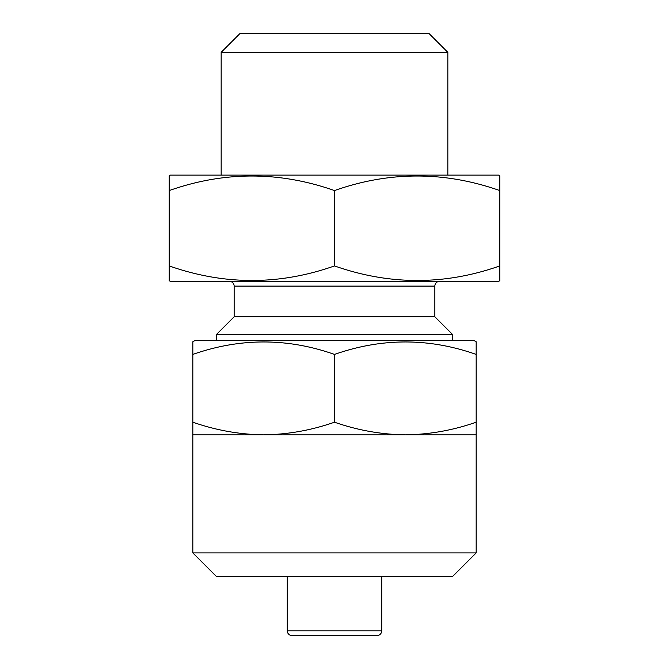 <?xml version="1.0" encoding="UTF-8"?>
<svg xmlns="http://www.w3.org/2000/svg" width="669" height="669" viewBox="0 0 669 669"><rect width="100%" height="100%" fill="white"/><g stroke="black" fill="none" stroke-linecap="round" stroke-linejoin="round"><path stroke-width="1" d="M192.831 341.767L195.189 340.404L473.811 340.404L476.169 341.767L476.169 354.419C429.063 337.812 381.84 337.812 334.5 354.419C287.394 337.812 240.171 337.812 192.831 354.419L192.831 342.336M476.169 552.912L192.831 552.912L216.438 576.519L452.562 576.519L476.169 552.912L476.169 434.85L405.339 434.85C429.49 434.507 453.097 430.292 476.169 422.198L476.169 434.85M192.831 552.912L192.831 434.85L405.339 434.85C381.246 434.499 357.631 430.276 334.5 422.198L334.5 354.419M169.215 280.696L169.215 265.928L169.215 280.696L170.394 281.373L498.606 281.373L499.785 280.696L499.785 265.928C444.826 285.32 389.734 285.32 334.5 265.928C279.542 285.32 224.45 285.32 169.215 265.928L169.215 175.805L170.394 175.119L498.606 175.119L499.785 175.805L499.785 176.465M169.215 185.564L169.215 190.565C224.174 171.172 279.266 171.172 334.5 190.565C389.458 171.172 444.551 171.172 499.785 190.565L499.785 175.805M447.837 175.119L447.837 52.341L221.163 52.341L221.163 175.119M221.163 52.341L240.054 33.45L428.946 33.45L447.837 52.341M376.998 635.55L292.002 635.55L376.998 635.55A4.725 4.725 0 0 0 381.723 630.825L381.723 576.519M292.002 635.55A4.725 4.725 0 0 1 287.277 630.825L287.277 576.519M234.15 316.788L434.85 316.788L452.562 334.5L216.438 334.5L234.15 316.788L234.15 286.098L434.85 286.098L434.85 316.788M229.425 281.373A4.725 4.725 0 0 1 234.15 286.098M439.575 281.373A4.725 4.725 0 0 0 434.85 286.098M452.562 340.404L452.562 334.5M216.438 340.404L216.438 334.5M499.785 185.564L499.785 270.928M334.5 265.928L334.5 190.565M192.831 434.85L192.831 422.198C215.962 430.276 239.569 434.499 263.661 434.85C287.821 434.507 311.428 430.292 334.5 422.198M476.169 422.198L476.169 350.13M192.831 422.198L192.831 350.13M287.277 630.825L381.723 630.825"/></g></svg>
